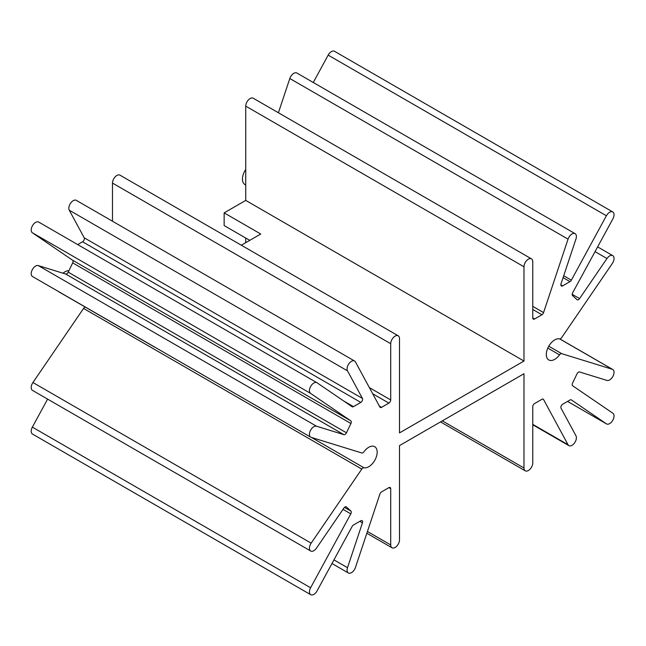 <?xml version="1.0" encoding="UTF-8"?>
<svg xmlns="http://www.w3.org/2000/svg" width="646" height="646" viewBox="0 0 646 646"><rect width="100%" height="100%" fill="white"/><g stroke="black" fill="none" stroke-linecap="round" stroke-linejoin="round"><path stroke-width="0.97" d="M523.979 361.041L399.503 432.909L399.503 338.641A6.21 3.585 120 0 0 398.219 335.799A6.21 3.585 120 0 0 393.43 337.462A6.21 3.585 120 0 0 390.717 343.712L390.717 399.939A2.592 1.494 -60 0 1 388.884 403.104L381.56 407.335A2.592 1.494 -60 0 1 380.268 407.465A2.592 1.494 -60 0 1 379.913 407.085L355.437 361.897A6.21 3.585 120 0 0 354.573 360.993A6.21 3.585 120 0 0 348.929 363.69A6.21 3.585 120 0 0 347.5 370.844L362.446 398.437A2.592 1.494 -60 0 1 360.799 402.41L353.475 406.641A2.592 1.494 -60 0 1 352.183 406.77A2.592 1.494 -60 0 1 352.127 406.738L317.073 382.803A6.21 3.585 120 0 0 316.944 382.715A6.21 3.585 120 0 0 310.799 386.187A6.21 3.585 120 0 0 310.597 393.398L350.81 420.853A2.592 1.494 -60 0 1 350.915 423.51L346.458 432.796A2.592 1.494 -60 0 1 345.004 434.459A2.592 1.494 -60 0 1 343.89 434.661L316.508 426.215A6.21 3.585 120 0 0 310.532 430.341A6.21 3.585 120 0 0 310.726 437.164A6.21 3.585 120 0 0 311.162 437.35L361.792 452.975A2.592 1.494 120 0 0 362.907 452.773A2.592 1.494 120 0 0 363.948 451.788A11.911 6.872 -60 0 1 368.753 447.282A11.911 6.872 -60 0 1 374.704 446.693A11.911 6.872 -60 0 1 376.529 456.238A11.911 6.872 -60 0 1 368.753 466.727A11.911 6.872 -60 0 1 363.948 467.761A2.592 1.494 120 0 0 361.792 469.069L311.162 543.157A6.21 3.585 120 0 0 310.726 551.022A6.21 3.585 120 0 0 313.835 550.707A6.21 3.585 120 0 0 316.508 548.115L343.89 508.047A2.592 1.494 -60 0 1 346.304 506.835A2.592 1.494 -60 0 1 346.458 506.957L350.915 511.091A2.592 1.494 -60 0 1 350.81 513.861L310.597 587.763A6.21 3.585 120 0 0 310.726 594.7A6.21 3.585 120 0 0 313.835 594.393A6.21 3.585 120 0 0 317.073 590.88L352.127 526.474A2.592 1.494 -60 0 1 353.475 525.004L360.799 520.781A2.592 1.494 -60 0 1 362.091 520.652A2.592 1.494 -60 0 1 362.446 522.848L347.5 567.697A6.21 3.585 120 0 0 348.364 572.97A6.21 3.585 120 0 0 351.464 572.663A6.21 3.585 120 0 0 355.437 567.487L379.913 494.037A2.592 1.494 -60 0 1 381.56 491.881L388.884 487.649A2.592 1.494 -60 0 1 390.176 487.528A2.592 1.494 -60 0 1 390.717 488.707L390.717 544.933A6.21 3.585 120 0 0 392.001 547.776A6.21 3.585 120 0 0 395.11 547.469A6.21 3.585 120 0 0 399.503 539.862L399.503 445.595L523.979 373.727L523.979 467.995A6.21 3.585 120 0 0 525.263 470.837A6.21 3.585 120 0 0 528.371 470.53A6.21 3.585 120 0 0 532.764 462.924L532.764 406.697A2.592 1.494 -60 0 1 534.589 403.532L541.913 399.301A2.592 1.494 -60 0 1 543.205 399.171A2.592 1.494 -60 0 1 543.569 399.551L568.044 444.739A6.21 3.585 120 0 0 568.9 445.643A6.21 3.585 120 0 0 572.009 445.336A6.21 3.585 120 0 0 575.974 435.792L561.027 408.199A2.592 1.494 -60 0 1 562.682 404.226L569.998 399.995A2.592 1.494 -60 0 1 571.298 399.866A2.592 1.494 -60 0 1 571.355 399.898L606.4 423.833A6.21 3.585 120 0 0 606.537 423.921A6.21 3.585 120 0 0 609.638 423.615A6.21 3.585 120 0 0 613.66 418.261A6.21 3.585 120 0 0 612.876 413.238L572.663 385.783A2.592 1.494 -60 0 1 572.558 383.126L577.015 373.84A2.592 1.494 -60 0 1 579.583 371.975L606.965 380.421A6.21 3.585 120 0 0 609.638 379.929A6.21 3.585 120 0 0 613.7 374.454A6.21 3.585 120 0 0 612.747 369.48A6.21 3.585 120 0 0 612.319 369.286L561.689 353.661A2.592 1.494 120 0 0 559.533 354.848A11.911 6.872 -60 0 1 554.728 359.354A11.911 6.872 -60 0 1 548.769 359.943A11.911 6.872 -60 0 1 546.944 350.398A11.911 6.872 -60 0 1 554.728 339.909A11.911 6.872 -60 0 1 559.533 338.875A2.592 1.494 120 0 0 560.575 338.649A2.592 1.494 120 0 0 561.689 337.567L612.319 263.479A6.21 3.585 120 0 0 612.747 255.614A6.21 3.585 120 0 0 606.965 258.521L579.583 298.589A2.592 1.494 -60 0 1 578.469 299.671A2.592 1.494 -60 0 1 577.177 299.801A2.592 1.494 -60 0 1 577.015 299.679L572.558 295.545A2.592 1.494 -60 0 1 572.663 292.775L612.876 218.873A6.21 3.585 120 0 0 612.747 211.936A6.21 3.585 120 0 0 606.4 215.756L571.355 280.162A2.592 1.494 -60 0 1 569.998 281.632L562.682 285.855A2.592 1.494 -60 0 1 561.382 285.984A2.592 1.494 -60 0 1 561.027 283.788L575.974 238.939A6.21 3.585 120 0 0 575.118 233.666A6.21 3.585 120 0 0 568.044 239.149L543.569 312.599A2.592 1.494 -60 0 1 541.913 314.755L534.589 318.987A2.592 1.494 -60 0 1 533.297 319.108A2.592 1.494 -60 0 1 532.764 317.929L532.764 261.703A6.21 3.585 120 0 0 531.472 258.86A6.21 3.585 120 0 0 526.684 260.524A6.21 3.585 120 0 0 523.979 266.774L523.979 361.041L245.738 200.405L224.146 212.881L224.146 225.559L249.768 240.36M38.841 222.167A6.21 3.585 120 0 0 38.712 222.079A6.21 3.585 120 0 0 32.566 225.551A6.21 3.585 120 0 0 32.365 232.762L72.578 260.217A2.592 1.494 -60 0 1 72.683 262.874L68.226 272.16A2.592 1.494 -60 0 1 66.772 273.823A2.592 1.494 -60 0 1 65.658 274.025L38.276 265.579A6.21 3.585 120 0 0 32.3 269.705A6.21 3.585 120 0 0 32.494 276.52L310.726 437.164M531.472 258.86L253.24 98.224A6.21 3.585 120 0 0 248.452 99.888A6.21 3.585 120 0 0 245.738 106.138L245.738 200.405M575.118 233.666L296.885 73.03A6.21 3.585 120 0 0 289.812 78.513L278.402 112.751M612.747 211.936L334.515 51.3A6.21 3.585 120 0 0 328.168 55.12L313.278 82.494M245.738 238.035L245.738 242.678M224.146 212.881L260.75 234.014L241.338 245.222M398.219 335.799L119.986 175.163A6.21 3.585 120 0 0 115.198 176.826A6.21 3.585 120 0 0 112.485 183.076L112.485 221.223M354.573 360.993L76.341 200.357A6.21 3.585 120 0 0 70.697 203.054A6.21 3.585 120 0 0 69.267 210.208L84.214 237.801A2.592 1.494 -60 0 1 82.567 241.774L77.698 244.592M85.32 307.116A2.592 1.494 120 0 0 83.56 308.433L32.93 382.521A6.21 3.585 120 0 0 32.494 390.386L310.726 551.022M47.61 399.107L32.365 427.127A6.21 3.585 120 0 0 32.494 434.064L310.726 594.7M245.738 169.446A11.911 6.872 120 0 0 244.915 184.514L245.738 184.99M154.862 347.177A11.911 6.872 -60 0 1 154.119 346.837A11.911 6.872 -60 0 1 153.457 346.361M68.92 270.706A11.911 6.872 120 0 0 64.891 271.853A11.911 6.872 120 0 0 62.985 273.201M58.277 291.411A11.911 6.872 120 0 0 58.939 291.887L154.119 346.837M612.319 369.286L559.67 338.892M363.948 467.761L311.388 437.415M343.89 434.661L65.658 274.025M523.979 266.774L245.738 106.138M390.717 343.712L112.485 183.076M390.717 399.939L369.359 387.608M388.884 403.104L372.694 393.753M381.56 407.335L379.355 406.059M347.5 370.844L69.267 210.208M362.446 398.437L84.214 237.801M360.799 402.41L82.567 241.774M353.475 406.641L343.85 401.085M310.597 393.398L32.365 232.762M350.81 420.853L72.578 260.217M350.915 423.51L72.683 262.874M346.458 432.796L68.226 272.16M316.508 426.215L38.276 265.579M361.792 469.069L83.56 308.433M311.162 543.157L32.93 382.521M350.915 511.091L344.471 507.368M350.81 513.861L343.002 509.355M310.597 587.763L32.365 427.127M362.446 522.848L359.83 521.338M347.5 567.697L333.95 559.872M390.717 488.707L388.884 487.649M390.717 544.933L367.429 531.488M523.979 467.995L442.332 420.861M543.569 399.551L542.705 399.05M568.044 444.739L532.764 424.365M606.4 423.833L567.559 401.408L606.537 423.921M561.689 353.661L548.769 346.199M559.533 354.848L547.808 348.081M606.965 258.521L595.047 251.641M579.583 298.589L572.186 294.318M606.4 215.756L328.168 55.12M571.355 280.162L563.708 275.753M569.998 281.632L563.078 277.635M562.682 285.855L560.849 284.797M568.044 239.149L289.812 78.513M543.569 312.599L532.764 306.357M541.913 314.755L532.764 309.474M534.589 318.987L532.764 317.929M612.747 369.48L559.783 338.9M316.944 382.715L38.712 222.079M348.364 572.97L331.971 563.506M392.001 547.776L366.839 533.249M525.263 470.837L440.515 421.911M568.9 445.643L532.764 424.777M612.747 255.614L597.631 246.893"/></g></svg>
